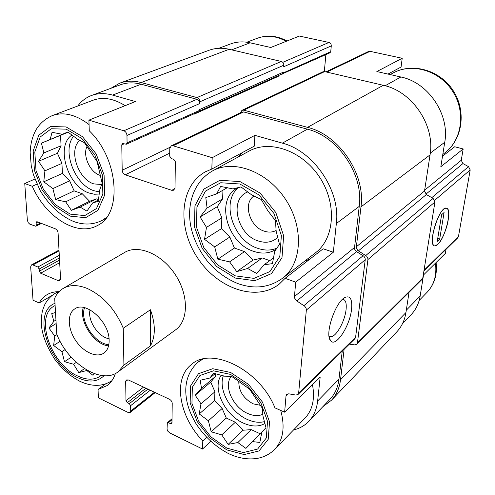<?xml version="1.0" encoding="UTF-8"?>
<svg xmlns="http://www.w3.org/2000/svg" width="495" height="495" viewBox="0 0 495 495"><rect width="100%" height="100%" fill="white"/><g stroke="black" fill="none" stroke-linecap="round" stroke-linejoin="round"><path stroke-width="0.74" d="M276.94 248.144C271.037 250.631 264.658 250.693 257.79 248.335C233.071 240.762 220.331 201.168 238.844 187.413M238.144 187.58L236.858 188.298C215.257 200.011 227.261 243.268 253.539 251.305C262.004 254.183 269.54 253.502 276.148 249.276M264.534 421.591C259.256 422.965 253.508 422.247 247.29 419.438C230.546 412.168 218.054 389.54 223.332 375.816M221.29 375.21C211.879 387.863 224.538 414.977 243.404 423.107C251.745 426.826 258.941 426.938 264.998 423.454M99.538 191.924L94.081 190.754C74.751 184.895 61.559 150.338 73.675 136.181M72.053 134.974C55.162 145.808 67.71 186.634 89.304 193.087L94.427 194.244L99.316 194.034M212.955 170.688L248.793 151.253C269.435 139.361 302.105 150.486 319.51 177.068C337.132 203.495 334.676 238.07 315.779 252.586L315.018 253.174M211.823 169.036L254.281 146.149L254.882 135.364L282.379 143.142C313.886 151.074 340.715 191.021 336.346 223.542L333.327 252.233L323.167 248.793L285.12 278.314L279.341 284.025C256.416 302.327 217.515 288.554 197.567 257.876C177.148 227.508 179.567 186.089 205.227 171.907L211.823 169.036L212.194 157.695L254.882 135.364M309.827 259.145L304.666 261.174M237.204 157.54L242.562 152.466M281.735 74.114L330.029 52.761L330.74 51.678L331.279 45.911L283.715 66.751L283.821 65.204L199.813 101.822L199.77 103.542C199.646 101.407 198.693 99.99 196.923 99.303L141.155 84.218L112.557 95.09L135.413 101.555L88.908 120.136L89.273 130.816C119.023 159.229 122.364 214.354 97.422 225.516C77.282 237.099 45.651 217.163 32.255 186.262L24.75 183.534L34.879 179.054M112.557 95.09C104.884 92.98 97.818 93.14 91.352 95.554C85.913 97.657 81.378 101.141 77.752 106.004M89.057 124.573C75.883 114.568 63.614 111.585 52.253 115.62L92.918 100.281C102.873 96.655 113.615 98.449 125.155 105.658M442.511 156.21L454.688 146.761L463.184 148.958L440.828 166.735L444.739 142.269C449.943 114.605 428.293 82.424 400.857 76.991L385.141 85.765M387.981 74.071L401.074 67.017L402.212 58.28L376.85 71.552L400.857 76.991M218.79 48.306L230.472 43.975C236.629 41.679 243.181 41.289 250.124 42.811L270.759 47.495L299.376 36.061L328.952 42.452L282.781 62.333M333.327 252.233L295.688 282.162L285.12 278.314M32.255 186.262L36.958 184.152M312.481 384.671C315.043 398.685 312.63 409.761 305.223 417.904L304.747 418.393M293.535 429.957C299.661 428.497 304.802 425.57 308.973 421.177C313.824 415.942 316.713 409.21 317.648 400.987L320.172 377.072L284.637 412.174L286.03 395.796L286.654 394.373L288.802 393.822L295.818 395.072L298.021 394.49L298.646 393.073L306.349 310.08L306.108 308.329L304.871 306.368L296.53 300.737L294.717 298.268L294.469 296.511L295.688 282.162M210.703 441.466L202.523 449.039L202.795 440.952L206.613 437.462M202.795 440.952C179.128 416.629 172.681 379.052 191.268 364.642C211.006 345.9 259.912 369.586 274.942 407.861L284.637 412.174M446.069 249.301L445.376 253.372L423.528 274.954L420.162 296.022L406.296 310.216M115.391 373.508C113.708 378.7 111.004 382.703 107.279 385.525L98.059 389.435L98.344 397.832L128.125 412.471L130.16 412.465L130.705 411.067L130.631 405.665L129.294 403.666L127.32 402.707L125.99 400.715L125.668 381.466L126.281 379.95L128.292 379.931L169.439 399.261C171.146 400.232 172.074 401.624 172.223 403.419L171.969 422.99L171.697 423.664L170.558 423.689L168.479 422.68L167.353 422.705L167.038 429.171L167.811 431.176L169.754 432.933L202.523 449.039M98.059 389.435L105.602 383.897M59.548 260.098L39.315 271.217L39.167 269.008L37.837 267.015L32.911 264.949L31.451 264.936L30.665 266.854L33.041 300.236L39.185 302.971L52.025 295.447M329.701 399.558L330.221 399.019C335.041 393.822 337.961 387.201 338.964 379.158L342.255 351.11M298.021 394.49L354.964 338.648L355.596 337.293L365.279 259.392L364.951 257.771L363.961 256.317L356.233 251.398L355.039 250.111L354.426 248.521L359.234 206.378C363.837 174.84 338.11 136.54 307.389 129.176L243.651 111.938L241.869 112.08L171.221 145.883L169.766 148.593L169.692 156.173L171.301 158.567L173.739 159.334L175.348 161.729L175.013 187.735L173.745 190.198L171.759 190.321L125.254 174.797C123.428 173.974 122.407 172.452 122.191 170.231L121.776 144.88L122.457 143.55L126.38 144.206L127.067 142.869L126.968 135.451C126.745 133.13 125.705 131.571 123.83 130.773L88.908 120.136M212.194 157.695L173.083 145.778L171.221 145.883M141.155 84.218C133.619 82.244 126.633 82.455 120.205 84.862L91.352 95.554M24.75 183.534L27.355 220.213L28.246 222.688L29.793 224.155L35.819 226.252L36.271 225.2L36.116 222.874L36.574 221.81L37.286 221.81L55.304 228.801C56.894 229.606 57.822 230.992 58.082 232.953L60.551 278.735L59.765 280.622L58.169 280.628L40.646 273.209L39.315 271.217M63.391 288.294L124.542 252.506C138.062 244.091 161.611 253.799 175.125 274.36C188.805 294.81 188.669 320.407 175.75 329.726L118.231 371.739C101.63 385.147 68.001 363.683 56.77 334.175L54.691 298.268C56.585 293.993 59.369 290.738 63.038 288.505C69.671 284.65 77.74 284.637 87.238 288.455C103.158 295.905 115.168 309.158 123.267 328.222L123.911 365.137L118.231 371.739M39.185 302.971C41.141 299.413 43.758 296.647 47.037 294.68C50.502 292.625 54.512 291.623 59.06 291.66M278.388 75.611L278.246 76.379L194.38 114.085L194.387 113.664M283.821 65.204C283.79 63.28 282.948 62.036 281.308 61.46L229.191 49.277C221.952 47.638 215.139 48.003 208.76 50.372L119.679 83.191L110.831 88.333M126.38 144.206L198.879 111.647L199.615 109.543L283.344 72.152L282.571 74.071M351.561 309.214C352.44 299.017 350.163 295.144 344.724 297.6C335.22 302.371 324.664 334.144 330.45 340.492C335.313 348.387 349.928 326.279 351.561 309.214M324.336 71.534L325.871 54.623M194.411 113.658L194.38 114.085M199.813 101.822C199.689 99.681 198.736 98.264 196.967 97.577L141.143 82.541C133.427 80.524 126.268 80.741 119.679 83.191M322.882 406.673L331.551 400.152C336.482 394.818 339.471 388.031 340.511 379.795L344.118 349.284M396.433 332.232L396.947 331.693C401.723 326.533 404.718 320.154 405.943 312.543L409.037 292.322M349.352 344.155L354.686 344.873L356.815 344.235L357.433 342.905L367.933 259.541L367.76 257.926L366.64 256.15L357.792 250.495L356.258 247.834L360.966 206.91C365.749 174.413 339.205 134.906 307.544 127.357L243.738 110.175L241.962 110.317L240.477 112.749M356.815 344.235L422.179 279.254L422.792 278.017L434.938 201.979L433.1 198.408L426.368 194.547L358.361 250.909M241.962 110.317L322.988 71.763L324.646 71.589L383.272 85.295C412.236 91.21 435.359 125.6 430.05 154.886L424.531 190.977L426.368 194.547M199.473 111.01L282.268 73.873L283.344 72.152M410.906 314.9L411.401 314.381C416.023 309.412 418.943 303.293 420.162 296.022M423.912 271.031L457.838 237.755L458.457 236.548L470.207 169.946L468.53 166.648L462.93 163.56L425.879 194.213M448.179 220.089C449.479 210.876 448.278 207.034 444.56 208.568C437.747 211.91 429.047 240.793 433.515 245.099C436.708 250.018 446.082 233.813 448.179 220.089M463.184 148.958L461.253 160.269L462.93 163.56M402.212 58.28L370.056 51.331L368.466 51.517L325.896 71.88M331.279 45.911C331.279 44.117 330.505 42.966 328.952 42.452M388.625 74.219L390.549 72.685M329.008 335.919L330.536 336.643C335.728 337.677 344.904 321.527 346.067 309.61C346.698 303.324 345.665 299.89 342.967 299.296L342.546 299.283M101.24 375.439C94.991 380.228 87.139 380.414 77.672 376.008C50.317 364.134 33.92 315.006 55.112 305.557M55.514 312.469L51.727 313.651L53.856 321.311L48.956 328.006L54.735 336.068L53.646 345.491L61.925 351.679L64.492 361.696L73.576 364.227L78.792 372.593L86.792 370.526L92.992 375.315L94.347 373.663M226.889 448.148L210.957 436.906L198.569 421.022L191.936 403.382L192.351 387.177L199.937 375.501L213.494 370.817L230.509 374.381L247.512 385.741L260.828 402.633L267.535 421.4L266.298 438.013L257.61 449.064L243.49 452.566L226.889 448.148M200.964 403.809L199.238 413.944L208.37 420.775L211.204 431.813L221.766 434.87L228.139 444.392L237.841 442.536L245.891 448.39L252.537 441.608L259.832 442.437L261.855 432.017L265.97 427.717L262.987 416.091L262.251 408.072L249.542 389.107L231.536 376.324L224.427 376.163L213.456 373.211L209.929 378.007L200.258 380.265L201.453 388.198L195.191 395.196L200.964 403.809L214.929 391.793L214.583 400.56L199.238 413.944M262.907 414.259C258.477 416.258 253.397 415.998 247.661 413.461C232.817 407.206 223.22 385.574 231.344 376.305M260.5 405.349L253.131 403.821C243.59 398.549 238.807 391.143 238.788 381.596M70.148 214.112L55.459 204.713L43.356 189.251L36.005 170.546L34.811 151.965L40.182 137.01L51.319 128.75L66.2 129.158L81.817 138.47L94.805 154.879L102.329 174.853L102.861 194.071L96.488 208.55L84.763 215.585L70.148 214.112M235.354 275.863L217.565 264.856L203.779 247.531L196.435 227.001L196.942 206.929L205.475 191.082L220.721 182.748L239.865 183.992L259.003 194.95L273.939 213.475L281.377 235.552L279.83 256.348L269.911 271.557L253.978 278.369L235.354 275.863M44.927 170.831L43.77 181.801L52.878 188.589L55.7 199.615L65.674 201.805L71.385 210.332L80.153 207.108L86.941 211.093L92.639 202.925L98.295 201.317L99.699 190L102.137 183.206L97.094 161.593L84.422 142.684L77.393 139.107L67.803 131.967L62.389 134.306L52.049 132.295L50.156 139.497L41.438 143.166L43.869 152.93L38.53 161.277L44.927 170.831L61.931 163.393L62.432 173.411L43.77 181.801M101.735 184.517L93.858 183.905C77.82 179.209 68.1 149.329 79.998 140.314M100.287 175.434L100.046 175.354C90.034 172.384 82.393 155.541 87.015 146.458M206.477 227.36L204.534 239.339L214.694 246.912L217.837 259.188L229.618 261.867L236.752 271.656L247.611 268.463L256.67 273.45L264.151 264.738L272.429 263.643L274.744 251.243L279.496 244.344L276.161 231.338L275.461 220.671L267.708 210.554L261.23 199.46L251.738 194.931L240.972 186.918L232.928 188.911L220.64 186.423L216.624 193.867L205.802 197.598L207.077 208.018L200.079 216.965L206.477 227.36L221.859 217.856L221.432 228.653L204.534 239.339M277.831 237.291C272.547 242.247 266.019 243.472 258.242 240.966C236.814 234.642 228.789 198.551 247.896 191.912M276.142 230.441C272.59 232.353 268.624 232.594 264.262 231.165C249.641 226.896 242.606 203.197 254.04 195.927M62.432 173.411L69.665 180.83L74.108 190.841L82.269 193.755L89.589 201.261L71.385 210.332M82.269 193.755L65.674 201.805M89.589 201.261L96.63 198.879L80.153 207.108M96.63 198.879L98.573 199.572M98.511 199.974L92.639 202.925M67.945 132.06L62.389 134.306M67.598 132.202L50.156 139.497M67.45 132.512L41.438 143.166M60.545 135.444L61.058 145.771L43.869 152.93M61.058 145.771L57.439 153.271L38.53 161.277M57.439 153.271L61.931 163.393M69.665 180.83L52.878 188.589M74.108 190.841L55.7 199.615M84.453 368.645L78.792 372.593M76.335 362.346L73.576 364.227M87.139 370.285L86.792 370.526M55.947 320.018L53.856 321.311M56.152 323.532L48.956 328.006M56.968 334.651L54.735 336.068M60.118 341.315L53.646 345.491M65.154 349.55L61.925 351.679M71.206 357.18L64.492 361.696M214.583 400.56L222.15 408.468L226.289 418.04L235.329 422.241L242.983 430.242L228.139 444.392M235.329 422.241L221.766 434.87M242.983 430.242L251.225 429.629L237.841 442.536M251.225 429.629L260.382 433.886M261.775 432.519L252.537 441.608M215.189 373.614L209.929 378.007M215.653 373.725L215.548 376.373L201.453 388.198M215.548 376.373L210.74 382.115L195.191 395.196M210.74 382.115L214.929 391.793M222.15 408.468L208.37 420.775M226.289 418.04L211.204 431.813M221.432 228.653L229.841 237.025L234.42 248.026L244.499 251.621L253.019 260.098L236.752 271.656M244.499 251.621L229.618 261.867M253.019 260.098L262.263 257.951L247.611 268.463M262.263 257.951L269.775 260.636M273.617 257.827L264.151 264.738M227.323 187.679L216.624 193.867M222.96 190.198L222.62 198.842L207.077 208.018M222.62 198.842L217.225 206.724L200.079 216.965M217.225 206.724L221.859 217.856M229.841 237.025L214.694 246.912M234.42 248.026L217.837 259.188M109.123 340.393C109.185 346.228 107.477 350.435 103.993 353.022C96.692 358.306 83.29 352.143 75.512 340.282C67.617 328.501 67.097 313.675 74.745 308.911C85.759 300.533 109.426 321.936 109.123 340.393M123.267 328.222L150.43 309.746C155.597 324.244 155.609 336.266 150.461 345.826L123.911 365.137M150.43 309.746L150.461 345.826M108.566 345.869C94.199 344.786 78.612 321.057 83.333 307.451M108.832 344.625C94.929 344.235 79.404 320.605 84.583 307.704M109.024 338.747C98.35 337.169 87.256 320.284 90.059 309.87M437.778 244.412C445.556 237.718 452.628 207.875 446.273 208.067C439.053 206.341 427.024 246.281 434.827 245.885L437.778 244.412M439.678 239.122L444.095 212.497L441.639 214.7L437.24 241.43L439.678 239.122L437.716 238.51M338.964 379.158L317.648 400.987M288.133 393.772L286.03 395.796M354.401 247.556L294.469 296.511M359.234 206.378L336.346 223.542M307.389 129.176L282.379 143.142M243.651 111.938L173.083 145.778M196.923 99.303L123.83 130.773M355.596 337.293L298.646 393.073M365.254 259.702L306.349 310.08M363.132 255.661L303.973 305.625M356.524 251.59L296.845 300.96M174.896 188.632L171.759 190.321M169.723 153.128L125.254 174.797M169.995 147.306L122.191 170.231M124.177 143.804L121.776 144.88M199.59 110.397L127.067 142.869M330.74 51.678L283.288 72.926M199.77 103.542L126.968 135.451M40.553 223.078L36.271 225.2M37.837 222.026L36.116 222.874M60.532 279.273L58.169 280.628M59.685 262.684L40.646 273.209M59.431 257.926L39.167 269.008M59.289 255.346L37.837 267.015M59.047 250.872L32.911 264.949M154.477 392.232L130.705 411.067M150.257 390.252L130.631 405.665M147.887 389.138L129.294 403.666M145.938 388.222L127.32 402.707M143.562 387.102L125.99 400.715M127.92 379.783L125.668 381.466M171.975 422.482L170.558 423.689M172.013 419.686L168.479 422.68M405.943 312.543L340.511 379.795M422.792 278.017L357.433 342.905M434.938 201.979L367.933 259.541M433.1 198.408L365.811 255.494M424.531 190.977L356.239 246.869M430.05 154.886L360.966 206.91M383.272 85.295L307.544 127.357M324.646 71.589L243.738 110.175M281.308 61.46L196.967 97.577M229.191 49.277L141.143 82.541M458.457 236.548L424.029 270.27M470.207 169.946L434.734 200.283M468.53 166.648L431.807 197.666M461.253 160.269L424.654 190.167M444.739 142.269L430.291 153.103M370.056 51.331L326.774 72.084M250.124 42.811L231.623 49.847M103.993 375.724C97.385 382.06 88.636 382.709 77.746 377.679C48.516 364.988 31.562 312.172 54.982 303.293M111.932 380.655C102.818 386.663 92.181 386.898 80.023 381.367C70.389 376.324 61.925 368.893 54.648 359.079C45.713 344.836 41.277 332.498 41.326 322.072C41.716 311.033 42.607 310.365 44.562 305.062C46.994 300.199 50.428 296.344 54.858 293.486L58.856 291.66M226.803 449.906L210.097 438.106L197.115 421.455L190.154 402.961L190.569 385.952L198.507 373.675L212.726 368.726L230.608 372.444L248.49 384.38L262.492 402.138L269.54 421.876L268.216 439.331L259.064 450.92L244.227 454.565L226.803 449.906M280.721 410.429C285.182 426.919 283.288 439.789 275.034 449.027C270.159 454.014 264.206 457.145 257.177 458.407C247.816 459.824 238.219 458.197 228.381 453.519C215.257 446.552 204.435 436.559 195.909 423.528C190.934 414.897 187.853 407.051 186.671 400.003C184.406 387.826 185.823 373.298 198.012 362.222L202.894 359.067M435.445 263.179C436.955 274.861 434.233 284.495 427.278 292.087L426.832 292.551M70.247 216.136L54.846 206.267L42.155 190.055L34.446 170.441L33.177 150.95L38.783 135.234L50.465 126.528L66.101 126.93L82.523 136.7L96.178 153.957L104.086 174.964L104.624 195.16L97.911 210.356L85.579 217.707L70.247 216.136M106.611 217.398L102.317 220.306L105.769 218.481M235.249 278.042L216.6 266.483L202.158 248.317L194.442 226.797L194.956 205.741L203.878 189.084L219.867 180.298L239.988 181.572L260.116 193.069L275.833 212.559L283.647 235.781L281.989 257.635L271.538 273.587L254.789 280.702L235.249 278.042M282.936 277.961C269.596 287.663 254.523 289.519 237.718 283.517C226.722 279.025 216.983 272.04 208.506 262.573C199.603 251.652 193.755 239.834 190.971 227.112C186.411 205.431 193.18 182.154 212.268 171.06C233.195 158.963 267.034 171.109 285.448 199.213C304.091 227.168 302.123 263.241 282.936 277.961L315.779 252.586M246.838 42.217L257.369 38.245C266.694 34.842 276.303 35.869 286.19 41.326M390.184 74.572L392.782 73.167C411.438 62.543 438.805 70.104 452.282 90.721C465.956 111.208 462.243 139.454 445.24 152.571L444.553 153.103M236.858 188.298L237.266 188.057M330.221 399.019L308.973 421.177M41.487 223.443L35.819 226.252M59.01 250.117L31.451 264.936M155.213 392.578L130.16 412.465M172.025 418.745L167.353 422.705M396.947 331.693L331.551 400.152M411.401 314.381L402.466 323.693M329.299 336.161L330.536 336.643M329.163 337.027L330.45 340.492M191.268 364.642L191.757 364.252M54.858 293.486L57.958 291.666M275.034 449.027L305.223 417.904M198.483 361.845L201.527 359.413M419.191 300.428L427.278 292.087C434.523 284.136 437.462 274.292 436.083 262.554M205.227 171.907L205.939 171.524M52.253 115.62C45.453 118.627 40.107 123.236 36.228 129.461C32.453 136.224 30.436 143.94 30.17 152.615L31.241 165.745L33.425 174.741L39.916 190.111C48.423 204.658 60.371 215.938 73.743 221.537C83.94 225.219 93.468 224.81 102.317 220.306M257.369 38.245C267.121 34.724 276.996 35.64 287.001 41.005M442.79 154.465L445.24 152.571C462.769 138.99 466.519 110.577 452.956 90.294C439.622 69.857 412.075 62.259 392.782 73.167"/></g></svg>
